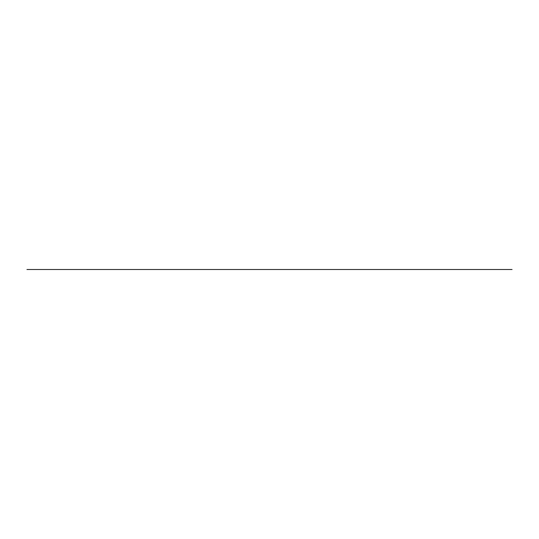<?xml version="1.0" encoding="UTF-8"?>
<svg xmlns="http://www.w3.org/2000/svg" width="539" height="539" viewBox="0 0 539 539"><rect width="100%" height="100%" fill="white"/><g stroke="black" fill="none" stroke-linecap="round" stroke-linejoin="round"><path stroke-width="0.81" d="M26.95 269.5L512.05 269.5L26.95 269.5M208.297 269.5L205.871 269.5L208.297 269.5M275.382 269.5L272.956 269.5L275.382 269.5M141.211 269.5L138.786 269.5L141.211 269.5M207.084 269.5L141.676 269.5L207.084 269.5"/></g></svg>
